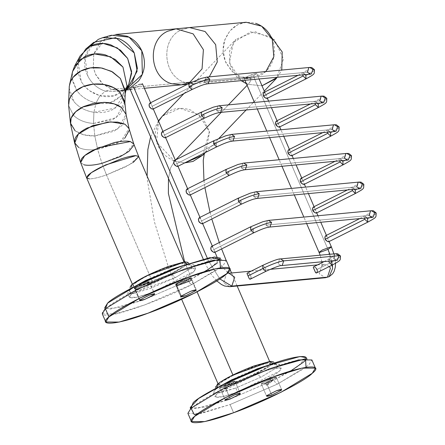 <?xml version="1.0" encoding="UTF-8"?>
<svg xmlns="http://www.w3.org/2000/svg" width="445" height="445" viewBox="0 0 445 445"><rect width="100%" height="100%" fill="white"/><g stroke="black" fill="none" stroke-linecap="round" stroke-linejoin="round"><path stroke-width="0.33" stroke-dasharray="2.23 1.67" d="M266.416 382.795L275.989 377.994L276.373 377.371L271.239 378.439L261.666 383.24L261.282 383.868L266.416 382.795L271.706 395.077L266.416 382.795L275.989 377.994C276.99 376.848 275.405 376.998 271.239 378.439L261.666 383.24C260.67 384.391 262.25 384.241 266.416 382.795M225.009 386.677L234.582 381.877L234.966 381.254L229.837 382.322L220.264 387.128L219.88 387.751L225.009 386.677L230.299 398.959L225.009 386.677L234.582 381.877C235.583 380.731 233.998 380.881 229.837 382.322L220.264 387.128C219.263 388.274 220.848 388.123 225.009 386.677M187.89 413.355L201.229 413.411L230.065 404.555L277.491 384.063L308.747 365.089L311.889 359.955M306.026 367.331L277.491 384.063L230.065 404.555L233.592 412.743L230.065 404.555L197.274 414.167M190.26 407.481L196.195 408.605L229.626 399.271L273.886 380.141L275.672 382.989L277.491 384.063L275.672 382.989L273.886 380.141L297.733 366.541L305.993 357.641L307.423 359.143C306.032 359.638 311.283 357.73 296.631 360.45C280.778 363.721 244.683 377.794 222.684 389.102C209.445 395.772 199.833 401.451 193.848 406.14L190.371 409.556L190.516 408.694M290.507 371.136L273.886 380.141L229.626 399.271L204.867 407.041L191.022 408.221M237.552 392.106C252.61 386.844 275.689 375.269 279.516 371.058C283.899 366.029 276.957 366.68 258.695 373.01C243.638 378.272 220.559 389.853 216.732 394.059C212.354 399.087 219.296 398.436 237.552 392.106L222.172 396.829L215.057 396.801L216.732 394.059L258.695 373.01L274.076 368.288L281.19 368.321L279.516 371.058L237.552 392.106L235.789 388.012L261.082 377.087L277.752 366.964L279.427 364.227L268.797 365.061L276.034 363.582L277.752 366.964L261.082 377.087L235.789 388.012L237.552 392.106M221.21 385.559L214.968 389.965L213.294 392.707L220.409 392.735L235.789 388.012L216.687 393.352L221.21 385.559M215.664 386.833L218.634 387.395L235.349 382.728L257.483 373.166L259.268 376.008L261.082 377.087L259.268 376.008L257.483 373.166L269.403 366.363L273.53 361.913L275.794 363.938L270.376 364.755C258.957 367.793 246.152 372.782 231.967 379.735C218.901 387.078 213.439 390.454 215.586 389.865L215.975 388.262M272.707 363.687L272.067 364.31C269.542 366.563 264.675 369.517 257.483 373.166L235.349 382.728L217.522 387.45M228.83 382.706L224.052 387.017L224.936 389.064L229.715 384.753L228.83 382.706L220.264 387.128L219.88 387.751L224.052 387.017L224.936 389.064L225.893 388.724L226.894 388.346L231.673 384.029L229.715 384.753L224.936 389.064L226.894 388.346L226.016 386.299L230.794 381.982L231.673 384.029L226.894 388.346L226.016 386.299L234.582 381.877L234.966 381.254L230.794 381.982L231.673 384.029L229.715 384.753L228.83 382.706L224.052 387.017C220.542 388.151 219.279 388.185 220.264 387.128L228.83 382.706M225.893 388.724L230.299 398.959L225.893 388.724M226.016 386.299L230.794 381.982C234.304 380.853 235.566 380.814 234.582 381.877L226.016 386.299M270.237 378.817L265.459 383.134L266.338 385.181L271.116 380.864L270.237 378.817L261.666 383.24L261.282 383.868L265.459 383.134L266.338 385.181L267.295 384.842L268.302 384.463L273.08 380.147L271.116 380.864L266.338 385.181L268.302 384.463L267.417 382.416L272.195 378.1L273.08 380.147L268.302 384.463L267.417 382.416L275.989 377.994L276.373 377.371L272.195 378.1L273.08 380.147L271.116 380.864L270.237 378.817L265.459 383.134C261.949 384.269 260.681 384.302 261.666 383.24L270.237 378.817M267.295 384.842L271.706 395.077L267.295 384.842M267.417 382.416L272.195 378.1C275.711 376.971 276.974 376.932 275.989 377.994L267.417 382.416M134.379 287.87L148.563 282.67L139.391 287.147L148.964 282.347C149.959 281.201 148.38 281.351 144.213 282.792L134.64 287.598C133.639 288.744 135.224 288.594 139.391 287.147C135.619 288.471 133.951 288.71 134.379 287.87C136.393 288.588 141.121 286.858 148.563 282.67L149.448 284.717L150.104 284.121L149.225 282.074C147.212 281.357 142.483 283.087 135.035 287.27L135.92 289.317L150.104 284.121L149.225 282.074L135.035 287.27L135.92 289.317L135.519 289.645L139.93 299.88L134.64 287.598L134.257 288.221L139.391 287.147L148.964 282.347L149.342 281.724L144.213 282.792L134.64 287.598L139.93 299.88L135.519 289.645L135.258 289.918L134.379 287.87L148.563 282.67L149.448 284.717L135.258 289.918L149.448 284.717L150.104 284.121L135.92 289.317L135.258 289.918L134.379 287.87L139.546 300.503L134.257 288.221M175.781 283.988L189.97 278.787L180.792 283.265L190.365 278.464C191.367 277.318 189.781 277.469 185.615 278.909L176.042 283.71C175.046 284.861 176.626 284.711 180.792 283.265C177.027 284.589 175.352 284.828 175.781 283.988C177.794 284.705 182.522 282.97 189.97 278.787L190.849 280.834L191.511 280.239L190.627 278.192C188.613 277.474 183.885 279.204 176.442 283.387L177.321 285.434L191.511 280.239L190.627 278.192L176.442 283.387L177.321 285.434L176.926 285.757L181.332 295.992L176.042 283.71L175.664 284.338L180.792 283.265L190.365 278.464L190.749 277.841L185.615 278.909L176.042 283.71L181.332 295.992L176.926 285.757L176.665 286.035L175.781 283.988L189.97 278.787L190.849 280.834L176.665 286.035L190.849 280.834L191.511 280.239L177.321 285.434L176.665 286.035L175.781 283.988L180.954 296.62L175.664 284.338M102.267 313.825L115.605 313.881L144.441 305.025L191.867 284.533L223.129 265.559L226.266 260.425M220.403 267.801L191.867 284.533C165.579 298.228 119.8 314.999 108.63 315.032C101.393 315.789 100.32 313.675 105.404 308.691L119.243 307.512L144.002 299.741L188.268 280.611L212.109 267.011L220.37 258.111L221.799 259.613C220.409 260.108 225.66 258.2 211.008 260.92C195.155 264.191 159.06 278.264 137.06 289.573C123.821 296.242 114.209 301.921 108.224 306.611L104.747 310.026L104.636 307.951L110.577 309.075L144.002 299.741L188.268 280.611L190.054 283.459L191.867 284.533L190.054 283.459L188.268 280.611L204.884 271.606M220.381 259.174L217.438 262.9M131.114 294.529C126.73 299.557 133.672 298.906 151.929 292.576C166.992 287.314 190.065 275.739 193.892 271.528C198.275 266.499 191.333 267.15 173.077 273.48C158.014 278.742 134.941 290.324 131.114 294.529L173.077 273.48L188.458 268.758L195.572 268.791L193.892 271.528L151.929 292.576L136.548 297.299L129.434 297.271L131.114 294.529L129.35 290.435L127.676 293.177L134.785 293.205L150.165 288.482L175.464 277.558L192.134 267.434L193.809 264.697L183.173 265.531L190.416 264.052L192.134 267.434L175.464 277.558L131.069 293.822L129.35 290.435L131.114 294.529M135.586 286.029L129.35 290.435L135.586 286.029M188.741 263.59L190.171 264.408L184.753 265.226C173.333 268.263 160.534 273.252 146.349 280.205C133.278 287.548 127.815 290.924 129.962 290.335L130.046 287.303L133.011 287.865L171.859 273.636L173.645 276.478L175.464 277.558L173.645 276.478L171.859 273.636L183.779 266.833L187.912 262.383M187.084 264.158L186.444 264.781C183.918 267.033 179.057 269.987 171.859 273.636L149.726 283.198L131.904 287.921M229.781 286.697L223.59 282.764L226.511 273.831L228.524 273.252L226.511 273.831L223.59 282.764L229.781 286.697M329.367 266.499L324.216 264.28L322.202 264.858L319.282 273.792L325.473 277.719L319.282 273.792L322.202 264.858L324.216 264.28L329.367 266.499M247.103 273.731L247.053 273.336M247.17 273.163L247.492 273.102M247.554 273.108L249.484 273.987L250.813 275.672L251.047 277.808L250.107 279.226M313.614 266.894L315.36 267.506L313.38 266.978M315.855 267.873L315.36 267.506M316.801 272.685L317.324 270.393L317.146 272.09L316.256 273.035M313.38 267.601L313.291 267.172M133.461 86.675L130.018 89.083L130.658 89.206L138.979 86.158L142.422 83.743L141.783 83.621L133.461 86.675L130.335 88.572L130.658 89.206L134.24 88.205L138.979 86.158L142.105 84.255L141.783 83.621L138.2 84.622L133.461 86.675M207.326 258.189L208.377 260.625L216.698 257.577L217.338 257.694L213.895 260.108L205.573 263.156L204.934 263.034L208.377 260.625L207.326 258.189M201.468 220.97L202.38 222.984L200.968 219.735L201.468 220.97L241.151 201.062L238.259 198.175L241.151 201.062L241.285 204.211L241.151 201.062L201.468 220.97M202.214 222.583L202.475 223.562L201.401 223.663M198.965 218L199.499 217.661L200.033 217.9L200.734 219.151M176.782 163.654L177.694 165.668L176.281 162.419L176.782 163.654L216.465 143.746L213.572 140.859L216.465 143.746L216.598 146.894L216.465 143.746L176.782 163.654M177.527 165.267L177.789 166.246L176.715 166.347M174.279 160.684L174.818 160.339L175.352 160.578L176.048 161.835M152.095 106.333L153.013 108.352L151.6 105.103L152.095 106.333L191.778 86.43L188.886 83.543L191.778 86.43L191.912 89.579L191.778 86.43L152.095 106.333M152.846 107.951L153.108 108.93L152.034 109.031M149.592 103.368L150.132 103.023L150.666 103.262L151.367 104.519M164.439 134.996L165.351 137.01L163.944 133.761L164.439 134.996L204.121 115.088L201.229 112.201L204.121 115.088L204.255 118.237L204.121 115.088L164.439 134.996M165.184 136.609L165.445 137.588L164.372 137.689M161.936 132.026L162.475 131.681L163.009 131.92L163.71 133.177M189.125 192.312L190.037 194.326L188.624 191.077L189.125 192.312L228.808 172.404L225.915 169.517L228.808 172.404L228.941 175.553L228.808 172.404L189.125 192.312M189.87 193.925L190.132 194.904L189.058 195.005M186.622 189.342L187.167 188.997L187.69 189.242L188.391 190.493M213.811 249.628L214.724 251.642L213.311 248.393L213.811 249.628L253.494 229.72L250.596 226.833L253.494 229.72L253.628 232.869L253.494 229.72L213.811 249.628M214.557 251.247L214.818 252.22L213.745 252.326M211.303 246.658L211.842 246.319L212.376 246.558L213.077 247.809M319.032 252.337L319.666 252.454L327.993 249.406L253.249 75.861L256.687 73.447L256.053 73.33L247.732 76.379L244.288 78.787L244.928 78.91L253.249 75.861L327.993 249.406L331.43 246.997M315.627 210.418L315.499 210.118M316.306 211.887L316.567 212.86L315.494 212.966M313.058 207.303L313.597 206.958L314.131 207.198L314.826 208.449M290.941 153.097L290.813 152.802M291.625 154.571L291.881 155.544L290.813 155.65M288.371 149.982L288.911 149.642L289.445 149.882L290.146 151.133M266.255 95.781L266.127 95.486M266.939 97.249L267.2 98.228L266.127 98.328M263.685 92.666L264.235 92.321L264.758 92.56L265.459 93.817M278.598 124.439L278.47 124.144M279.282 125.907L279.543 126.886L278.47 126.986M276.028 121.324L276.567 120.984L277.102 121.224L277.802 122.475M303.284 181.76L303.156 181.46M303.963 183.229L304.224 184.202L303.151 184.308M300.714 178.645L301.254 178.3L301.788 178.54L302.489 179.791M327.965 239.076L327.837 238.776M328.649 240.545L328.911 241.518L327.837 241.624M325.401 235.961L325.935 235.616L326.469 235.856L327.17 237.113M208.377 260.625L204.934 263.034L205.573 263.156L213.895 260.108L217.338 257.694L216.698 257.577L208.377 260.625L219.808 278.92L208.377 260.625M332.409 264.97L329.878 254.279M327.993 249.406L332.593 268.552L329.144 276.673M253.249 75.861L248.505 77.908L244.928 78.91L244.605 78.276L247.732 76.379L252.471 74.326L256.053 73.33L256.376 73.965L253.249 75.861M367.72 222.166L367.587 219.023L364.883 216.081L364.444 218.167L364.883 216.081L367.019 217.928M367.587 219.023L375.402 214.279L376.186 212.994L375.402 214.279L367.587 219.023M371.497 210.724L370.49 211.019L369.033 215.48L372.126 217.449M369.033 215.48L265.977 225.148L267.439 220.681L268.446 220.392L267.439 220.681L265.977 225.148L369.033 215.48M269.075 227.111L265.977 225.148L269.075 227.111M343.034 164.85L342.9 161.707L340.197 158.765L339.757 160.851L340.197 158.765L342.333 160.612M342.9 161.707L350.716 156.963L351.5 155.678L350.716 156.963L342.9 161.707M346.811 153.408L345.804 153.697L344.347 158.164L347.445 160.133M344.347 158.164L241.296 167.832L242.753 163.365L243.76 163.076L242.753 163.365L241.296 167.832L344.347 158.164M244.388 169.795L241.296 167.832L244.388 169.795M318.347 107.534L318.214 104.386L315.516 101.449L315.071 103.535L315.516 101.449L317.647 103.296M318.214 104.386L326.029 99.641L326.814 98.362L326.029 99.641L318.214 104.386M322.13 96.092L321.123 96.381L319.66 100.848L322.759 102.812M319.66 100.848L216.609 110.516L218.067 106.049L219.073 105.76L218.067 106.049L216.609 110.516L319.66 100.848M219.708 112.479L216.609 110.516L219.708 112.479M250.424 279.043L251.047 277.808L250.813 275.672L249.111 273.719L247.364 273.108M262.756 265.342L265.648 268.229L265.782 271.378L265.648 268.229L262.756 265.342M281.223 265.62L278.136 263.657L279.594 259.19L280.6 258.901L279.594 259.19L278.136 263.657L281.229 265.62M335.808 253.722L334.801 254.012L333.344 258.478L336.437 260.442L333.344 258.478L334.801 254.012L335.808 253.722M332.031 265.164L331.898 262.016L339.713 257.271L340.497 255.992L339.713 257.271L331.898 262.016L329.005 259.129L328.755 261.165L329.194 259.073L331.33 260.92M317.324 270.393L317.057 269.459L331.898 262.016L317.057 269.459L316.334 268.335M306.01 78.876L305.876 75.728L303.173 72.785L302.733 74.877L303.173 72.785L305.309 74.632M305.876 75.728L313.686 70.983L314.476 69.704L313.686 70.983L305.876 75.728M309.787 67.434L308.78 67.723L307.317 72.19L310.415 74.154M307.317 72.19L204.266 81.858L205.724 77.391L206.736 77.102L205.724 77.391L204.266 81.858L307.317 72.19M207.364 83.821L204.266 81.858L207.364 83.821M330.691 136.192L330.557 133.044L327.854 130.107L327.414 132.193L327.854 130.107L329.99 131.954M330.557 133.044L338.372 128.305L339.157 127.02L338.372 128.305L330.557 133.044M334.468 124.75L333.461 125.039L332.003 129.506L335.102 131.47M332.003 129.506L228.953 139.174L230.41 134.707L231.417 134.418L230.41 134.707L228.953 139.174L332.003 129.506M232.045 141.137L228.953 139.174L232.051 141.137M355.377 193.508L355.243 190.365L352.54 187.423L352.101 189.509L352.54 187.423L354.676 189.27M355.243 190.365L363.059 185.621L363.843 184.336L363.059 185.621L355.243 190.365M359.154 182.066L358.147 182.355L356.69 186.822L359.782 188.791M356.69 186.822L253.633 196.49L255.096 192.023L256.103 191.734L255.096 192.023L253.633 196.49L356.69 186.822M256.732 198.453L253.633 196.49L256.732 198.453M246.135 22.25L237.93 24.575L229.904 30.833L224.708 40.006L223.112 50.708L225.354 61.343L231.105 70.316L235.616 74.143L241.835 77.185L185.259 82.492L187.974 83.204L194.815 83.565L203.209 81.146L209.267 76.863L203.209 81.146L194.815 83.565L185.259 82.492C162.92 76.629 160.044 39.043 181.165 29.971L189.559 27.557L181.165 29.971C160.033 39.026 162.942 76.651 185.259 82.492L241.835 77.185L251.392 78.259L265.843 71.556M174.507 161.123L184.708 162.887L174.507 161.123L175.736 159.838L174.507 161.123L156.529 142.15L158.57 121.246L155.344 132.365C155.388 145.932 161.774 155.522 174.507 161.123L170.663 167.787L168.488 178.406L170.663 167.787L174.507 161.123M202.97 155.06L206.041 151.128L209.506 131.981L198.987 114.721L179.964 108.335L162.342 116.151L170.813 110.343C176.504 107.746 183.168 107.662 190.799 110.087L203.382 119.065L209.411 131.536L202.976 155.049L204.572 152.896L204.311 153.653M221.248 112.335L228.385 104.887L221.248 112.335M271.951 38.637C274.615 44.895 275.121 51.453 273.475 58.306C271.478 65.671 267.434 71.228 261.337 74.988L251.82 78.214L246.786 78.237L241.835 77.185L248.705 77.424C251.759 78.398 251.542 80.706 248.054 84.355L262.005 85.796L248.054 84.355L247.109 85.34L248.054 84.355L236.518 76.579L229.815 64.453L229.587 50.947L235.889 39.377L254.796 31.545L274.526 39.7L283.521 59.057L276.512 78.287M246.397 83.682L248.054 84.355C253.216 78.798 251.141 76.407 241.835 77.185L237.141 75.088L232.891 72.04L226.377 63.585L225.609 61.95C222.906 55.536 222.389 48.95 224.052 42.186C229.731 26.311 240.278 20.025 255.703 23.329M277.458 77.246L281.763 70.065M271.133 36.896L250.596 31.84L233.33 42.525L229.403 62.723L241.107 80.656M184.603 261.855L197.102 291.864L184.603 261.855M232.902 374.99L233.097 375.452L257.583 365.267L270.432 363.248L263.946 369.016L246.13 377.922L227.417 384.747L218.768 385.498L222.211 381.688L233.097 375.452L232.902 374.99M233.097 375.452C226.906 378.561 222.567 381.198 220.075 383.356C217.928 385.387 218.378 386.271 221.415 385.999C224.541 385.693 229.514 384.302 236.34 381.832L256.103 373.294C262.294 370.179 266.633 367.542 269.125 365.384C271.272 363.354 270.821 362.475 267.779 362.742C264.658 363.053 259.685 364.444 252.86 366.914L233.097 375.452M185.259 82.492L171.764 83.755L185.259 82.492M176.07 28.819L167.67 31.239C146.55 40.306 149.425 77.892 171.764 83.755L112.001 89.362L103.045 84.333L95.43 74.087L93.35 67.568L93.734 53.995L107.173 36.913L115.589 34.493M126.586 89.423L121.635 90.43L118.097 90.496L112.001 89.362L171.764 83.755M86.675 177.967L89.506 178.896C93.228 178.834 98.885 177.505 106.477 174.913L152.418 281.685L136.632 286.369L133.138 285.957L133.945 284.299C135.847 282.38 139.841 279.838 145.921 276.684L155.466 272.134L165.546 267.996L181.321 263.312L184.814 263.724L184.013 265.381C181.721 267.606 177.21 270.41 170.485 273.786L152.418 281.685L106.477 174.913L129.562 164.661L138.707 156.568M133.189 162.458L124.667 167.27L106.477 174.913C98.879 177.511 93.222 178.834 89.506 178.896M83.999 164.817L80.64 162.547L83.999 164.817C88.099 165.757 94.084 165.262 101.95 163.343L106.477 174.913L101.95 163.343L125.262 153.859L133.722 143.83M133.756 143.913L133.856 145.204M74.665 143.151L78.665 147.467C83.198 149.759 89.528 150.404 97.661 149.392L101.95 163.343L97.661 149.392L121.068 141.048L129.022 128.527M124.806 138.145L116.501 143.685L97.661 149.392C89.517 150.404 83.187 149.765 78.665 147.467M129.033 128.555L129.273 130.29M70.577 124.049L75.116 130.791C79.916 134.379 86.48 136.109 94.807 135.97L97.661 149.392L94.807 135.97L118.025 128.866L126.013 114.282M126.018 114.304L126.219 115.956L122.091 125.401L113.876 131.32L94.807 135.97L83.638 134.779L75.116 130.791M68.63 105.637L73.525 115.361C78.448 120.111 85.112 122.809 93.517 123.454L94.807 135.97L93.517 123.454L116.206 117.68L124.789 101.827M124.884 102.784L124.85 103.746L120.868 113.486L112.685 119.761L93.517 123.454C85.112 122.82 78.448 120.117 73.525 115.361L68.63 105.671M93.517 123.454L93.912 112.29L115.561 107.974L125.267 92.026L124.828 95.391L121.24 102.84L113.047 109.414C107.367 112.235 100.987 113.191 93.912 112.29L93.517 123.454M69.114 88.11L74.009 101.699C78.898 107.445 85.535 110.977 93.912 112.29C85.529 110.977 78.893 107.445 74.009 101.699C69.748 96.348 68.274 90.663 69.581 84.639M126.986 85.935L124.978 91.247L122.325 95.08L115.038 100.698C109.348 103.524 103.017 104.264 96.053 102.923C87.787 101.065 81.302 96.86 76.607 90.324L72.541 81.012L72.168 78.659L72.579 71.511L72.168 78.659L76.607 90.324C81.313 96.865 87.793 101.071 96.053 102.923L93.912 112.29L96.053 102.923L110.749 102.395L122.325 95.085L126.997 85.891M80.178 55.842L78.003 61.477L81.279 81.691L84.467 86.113L87.615 89.261L92.527 92.749L99.925 95.775L96.053 102.923L99.925 95.775L113.742 95.87L125.151 89.234L128.75 84.283M128.722 84.333L125.151 89.234L123.237 91.025L118.643 94.034C112.963 96.854 106.722 97.433 99.925 95.775L89.223 90.563L84.467 86.113M84.8 86.491L81.279 81.691L77.619 71.645L78.003 61.477M93.7 42.392L85.012 57.806L87.871 76.178C91.809 83.677 97.661 88.677 105.409 91.18L99.925 95.775L105.409 91.18L119.232 91.47L125.123 89.011L128.399 86.708M132.248 82.648L125.123 89.011L119.421 91.42L105.409 91.18C97.666 88.689 91.82 83.688 87.871 76.178C84.467 69.214 83.732 62.15 85.651 54.98L90.035 46.213M111.506 35.244L100.297 42.036L93.734 53.995L93.35 67.568L95.747 74.771L102.022 83.415L112.001 89.362L105.409 91.18L112.001 89.362L118.097 90.496L126.163 89.551M152.418 281.685L142.077 285.15C133.895 287.325 131.353 286.88 134.446 283.81C140.915 278.737 151.84 273.258 167.231 267.367C181.643 262.361 187.067 261.86 183.507 265.871C177.527 270.621 167.164 275.894 152.418 281.685M190.627 278.192L176.442 283.387L185.615 278.909C189.386 277.585 191.055 277.346 190.627 278.192L196.039 290.123L190.749 277.841M149.225 282.074L135.035 287.27L144.213 282.792C147.979 281.468 149.654 281.229 149.225 282.074L154.632 294.006L149.342 281.724M276.373 377.371L281.663 389.653L276.373 377.371M261.282 383.868L266.572 396.15L261.282 383.868M234.966 381.254L240.256 393.536L234.966 381.254M219.88 387.751L225.17 400.033L219.88 387.751M279.427 364.227L281.19 368.321M213.294 392.707L215.057 396.801M195.572 268.791L193.809 264.697M129.434 297.271L127.676 293.177M228.524 273.252L228.936 273.213M251.236 271.122L270.132 269.347M317.48 264.909L324.216 264.28L321.83 265.776L321.952 262.667M203.27 259.174L208.916 270.783L212.538 276.111L216.782 280.884M150.605 102.745L151.283 104.319M227.857 272.585L223.156 267.768L220.236 263.407L216.982 256.876M214.991 252.248L214.624 251.403M202.286 222.745L202.647 223.59M212.315 246.041L212.994 247.615M200.651 218.957L199.972 217.383M190.304 194.932L189.943 194.087M177.599 165.429L177.961 166.274M187.629 188.719L188.307 190.299M175.964 161.635L175.291 160.061M165.623 137.616L165.256 136.771M152.913 108.113L153.28 108.958M162.948 131.403L163.627 132.977M306.649 223.59L303.84 217.071M294.306 194.932L291.503 188.413M281.963 166.274L279.16 159.755M269.626 137.611L266.816 131.097M257.282 108.953L254.473 102.439M244.939 80.295L244.288 78.787M329.083 241.546L328.722 240.701M256.687 73.447L259.068 78.971M264.697 92.043L265.376 93.617M316.378 212.042L316.74 212.888M317.975 215.747L320.778 222.266M326.407 235.338L327.086 236.912M314.743 208.254L314.064 206.68M308.435 193.603L305.632 187.089M304.397 184.23L304.035 183.385M291.692 154.727L292.059 155.572M293.288 158.431L296.092 164.945M301.727 178.022L302.405 179.596M290.062 150.938L289.384 149.364M283.754 136.287L280.945 129.773M279.716 126.914L279.349 126.069M267.006 97.411L267.373 98.256M268.602 101.115L271.411 107.629M277.04 120.701L277.719 122.28M321.852 261.81L320.155 255.191M335.508 263.29L333.917 253.9M359.76 218.606L370.268 212.782C369.261 214.245 369.934 215.797 372.276 217.438M335.079 161.29L345.587 155.461C344.58 156.929 345.248 158.481 347.589 160.122M310.393 103.974L320.901 98.145C319.894 99.613 320.561 101.165 322.909 102.806M336.587 260.436C334.568 259.602 333.895 258.05 334.579 255.775L324.071 261.604M298.05 75.316L308.557 69.487C307.551 70.955 308.218 72.507 310.566 74.148M322.736 132.632L333.244 126.803C332.237 128.271 332.905 129.823 335.246 131.464M347.417 189.948L357.925 184.119C356.918 185.587 357.591 187.139 359.933 188.78M187.473 84.255L251.392 78.259M205.418 152.502L218.946 138.378M246.135 109.998L253.272 102.55M254.134 101.649L264.274 91.064M183.991 93.55L235.889 39.377M158.409 120.873L150.61 136.893M147.111 176.109L147.423 180.397L154.448 221.988L168.51 267.512L181.649 299.307M217.994 383.707L218.768 385.498M203.955 180.531L204.9 187.612M210.018 212.343L211.798 219.001M219.279 242.547L221.616 248.922M226.021 260.047L229.898 269.13M231.55 272.969L237.163 286.002M269.659 361.457L270.432 363.248M121.635 90.43L126.057 90.012M130.251 89.617L144.38 88.294M133.138 285.957L132.371 284.177M184.814 263.724L184.041 261.927M126.174 115.3L126.124 114.788M124.828 95.391L125.206 93.728M124.978 91.247L126.352 88.705M123.237 91.025L126.636 88.182M119.421 91.42L125.718 89.679"/><path stroke-width="0.67" d="M271.706 395.077L266.572 396.15L266.956 395.522L276.529 390.721L281.663 389.653L281.279 390.276L271.706 395.077C267.54 396.523 265.954 396.673 266.956 395.522L276.529 390.721C280.695 389.28 282.28 389.13 281.279 390.276L271.706 395.077L266.572 396.15L266.956 395.522L276.529 390.721L281.663 389.653L281.279 390.276L271.706 395.077C267.54 396.523 265.954 396.673 266.956 395.522L276.529 390.721C280.695 389.28 282.28 389.13 281.279 390.276L271.706 395.077M230.299 398.959L225.17 400.033L225.548 399.41L235.121 394.604L240.256 393.536L239.872 394.159L230.299 398.959C226.138 400.405 224.553 400.556 225.548 399.41L235.121 394.604C239.288 393.163 240.873 393.013 239.872 394.159L230.299 398.959L225.17 400.033L225.548 399.41L235.121 394.604L240.256 393.536L239.872 394.159L230.299 398.959C226.138 400.405 224.553 400.556 225.548 399.41L235.121 394.604C239.288 393.163 240.873 393.013 239.872 394.159L230.299 398.959M233.592 412.743C261.827 402.875 305.098 381.17 312.273 373.277C324.711 363.454 303.245 365.467 273.236 376.937C245 386.805 201.73 408.51 194.554 416.409C182.116 426.227 203.582 424.213 233.592 412.743L204.756 421.599L191.417 421.543L194.554 416.409L225.81 397.43L273.236 376.937L302.077 368.087L315.416 368.143L312.273 373.277L281.017 392.251L233.592 412.743M315.416 368.143L311.889 359.955L298.55 359.899L269.709 368.749L222.283 389.242L191.027 408.221L187.89 413.355L191.417 421.543M197.274 414.167L194.254 414.562L191.027 408.221L222.283 389.242L269.709 368.749L305.526 358.748L306.026 367.331M305.993 357.641L300.052 356.512L266.627 365.851L222.361 384.975L198.52 398.575L190.26 407.481L190.516 408.694M191.022 408.221L193.191 402.686C199.888 395.321 240.272 375.063 266.627 365.851C294.635 355.143 314.671 353.263 303.062 362.43L290.507 371.136M268.797 365.061L256.932 368.916L221.21 385.559L231.639 379.846L268.797 365.061M273.53 361.913L270.56 361.346L231.717 375.58L219.797 382.377L215.664 386.833L215.975 388.262M217.522 387.45L217.132 384.435C224.458 378.756 236.696 372.615 253.85 366.018L269.954 361.418L272.707 363.687M139.93 299.88L149.503 295.074L154.632 294.006L154.254 294.629L144.681 299.429L139.546 300.503L139.93 299.88L149.503 295.074C153.67 293.633 155.249 293.483 154.254 294.629L144.681 299.429C140.514 300.876 138.929 301.026 139.93 299.88L149.503 295.074L154.632 294.006L154.254 294.629L144.681 299.429L139.546 300.503L139.93 299.88L149.503 295.074C153.67 293.633 155.249 293.483 154.254 294.629L144.681 299.429C140.514 300.876 138.929 301.026 139.93 299.88M181.332 295.992L190.905 291.191L196.039 290.123L195.655 290.746L186.082 295.547L180.954 296.62L181.332 295.992L190.905 291.191C195.071 289.751 196.657 289.6 195.655 290.746L186.082 295.547C181.916 296.993 180.336 297.143 181.332 295.992L190.905 291.191L196.039 290.123L195.655 290.746L186.082 295.547L180.954 296.62L181.332 295.992L190.905 291.191C195.071 289.751 196.657 289.6 195.655 290.746L186.082 295.547C181.916 296.993 180.336 297.143 181.332 295.992M229.792 268.613L226.266 260.425L212.927 260.37L184.091 269.219L136.665 289.712L105.404 308.691L108.93 316.879C96.493 326.697 117.964 324.683 147.968 313.213C176.203 303.345 219.474 281.641 226.65 273.747C239.093 263.924 217.622 265.938 187.618 277.407C159.382 287.275 116.106 308.986 108.93 316.879L140.192 297.9L187.618 277.407L216.454 268.558L229.792 268.613L226.65 273.747L195.394 292.721L147.968 313.213L119.132 322.069L105.793 322.013L108.93 316.879L105.404 308.691L102.267 313.825L105.793 322.013M220.37 258.111L214.429 256.982L181.004 266.321L136.737 285.445L107.568 303.156L105.404 308.691L136.665 289.712L184.091 269.219L219.902 259.218L220.403 267.801M220.381 259.174L209.984 257.638L181.004 266.321C154.649 275.533 114.265 295.791 107.568 303.156L104.636 307.951M217.438 262.9L204.884 271.606M183.173 265.531L171.314 269.386L135.586 286.029L146.016 280.317L183.173 265.531M188.741 263.59L187.912 262.383L184.942 261.816L146.094 276.05L131.509 284.906L130.046 287.303M131.904 287.921L131.509 284.906C138.834 279.226 151.072 273.085 168.227 266.488L184.336 261.888L187.084 264.158M231.801 286.113L229.781 286.697L231.801 286.113L327.492 277.14L330.407 268.207L329.367 266.499L330.407 268.207L327.492 277.14L231.801 286.113L234.715 277.185L228.969 273.23L234.715 277.185L231.801 286.113L219.808 278.92L231.801 286.113M216.782 280.884L221.432 284.5L224.619 286.013L229.781 286.697L325.473 277.719L329.144 276.673L332.593 268.552L332.409 264.97M250.107 279.226L249.256 278.67L247.103 273.731M247.053 273.514L247.242 273.13M249.111 273.719L249.484 273.987M251.047 277.808L250.941 278.186L251.047 277.808M315.36 267.506L315.855 267.873M316.334 268.335L317.324 270.393M317.357 271.111L317.318 271.483M316.495 272.957L315.444 272.357L313.38 267.601M313.519 266.905L313.308 267.367L313.441 266.933L324.071 261.604M133.461 86.675L207.326 258.189L133.461 86.675M202.38 222.984L202.147 223.802L200.917 223.457L198.687 221.237L198.431 219.374L198.965 218L199.499 217.661L200.511 218.645M177.694 165.668L177.46 166.48L176.231 166.141L174.006 163.921L173.722 162.358L174.279 160.684L174.818 160.339L175.825 161.329M153.013 108.352L152.78 109.164L151.55 108.825L149.32 106.605L149.036 105.037L149.592 103.368L150.132 103.023L151.144 104.013M165.351 137.01L165.117 137.822L163.888 137.483L161.663 135.263L161.379 133.7L161.936 132.026L162.475 131.681L163.487 132.671M190.037 194.326L189.804 195.144L188.574 194.799L186.349 192.579L186.066 191.016L186.622 189.342L187.161 189.003L188.168 189.987M214.724 251.642L214.49 252.46L213.261 252.115L211.03 249.895L210.746 248.332L211.303 246.658L211.842 246.319L212.855 247.303M327.993 249.406L319.666 252.454L319.032 252.337L322.469 249.923L330.791 246.875L331.43 246.997L327.993 249.406L329.878 254.279M315.499 210.118L315.627 210.418M316.473 212.282L316.239 213.099L315.01 212.755L312.785 210.535L312.501 208.972L313.058 207.303L313.597 206.958L314.604 207.943M290.813 152.802L290.941 153.097M291.792 154.966L291.553 155.783L290.324 155.439L288.099 153.219L287.815 151.656L288.371 149.982L288.911 149.642L289.923 150.627M266.127 95.486L266.255 95.781M267.106 97.65L266.872 98.467L265.643 98.123L263.412 95.903L263.129 94.34L263.685 92.666L264.224 92.326L265.237 93.311M278.47 124.144L278.598 124.439M279.449 126.308L279.215 127.125L277.986 126.781L275.755 124.561L275.472 122.998L276.028 121.324L276.567 120.984L277.58 121.969M303.156 181.46L303.284 181.76M304.13 183.624L303.896 184.441L302.667 184.096L300.442 181.877L300.158 180.314L300.714 178.645L301.254 178.3L302.261 179.285M327.837 238.776L327.965 239.076M328.816 240.945L328.582 241.757L327.353 241.413L325.128 239.193L324.867 237.335L325.401 235.961L325.935 235.616L326.947 236.601M327.492 277.14L329.144 276.673L327.492 277.14M333.917 253.9L331.43 246.997L330.791 246.875L322.469 249.923L319.032 252.337L306.649 223.59M325.401 235.961L325.935 235.616L324.983 236.796L325.128 239.193L325.862 240.306L327.837 241.624M325.128 239.193L364.828 219.279L364.444 218.167L364.828 219.279L325.128 239.193M367.019 217.928L367.587 219.023L367.72 222.166L364.828 219.279L367.72 222.166C377.527 216.743 375.741 217.661 376.186 212.994L374.595 212.693L373.132 217.16L372.126 217.449L369.033 215.48L370.49 211.019L371.497 210.724L374.595 212.693L376.186 212.994L373.438 210.802L371.497 210.724L268.446 220.392L271.545 222.355L270.082 226.822L269.075 227.111L270.082 226.822L271.545 222.355L268.446 220.392L262.689 221.799L250.596 226.833L250.73 229.982L253.628 232.869L250.73 229.982C259.619 225.682 266.555 223.14 271.545 222.355C266.555 223.14 259.619 225.682 250.73 229.982L250.596 226.833L211.636 246.38M372.231 217.438L373.132 217.16L374.595 212.693L371.497 210.724M211.303 246.658L211.842 246.319L210.891 247.492L211.03 249.895L211.764 251.008L213.745 252.326M300.714 178.645L301.254 178.3L300.297 179.474L300.442 181.877L301.176 182.99L303.151 184.308M300.442 181.877L340.141 161.963L339.757 160.851L340.141 161.963L300.442 181.877M342.333 160.612L342.9 161.707L343.034 164.85L340.141 161.963L343.034 164.85C352.846 159.427 351.06 160.345 351.5 155.678L349.909 155.377L348.452 159.838L347.445 160.133L344.347 158.164L345.804 153.697L346.811 153.408L349.909 155.377L351.5 155.678L348.758 153.486L346.811 153.408L243.76 163.076L246.858 165.039L245.395 169.506L244.388 169.795L245.395 169.506L246.858 165.039L243.76 163.076L238.003 164.483L225.915 169.517L226.049 172.666L228.941 175.553L226.049 172.666C234.932 168.36 241.869 165.824 246.858 165.039C241.869 165.824 234.932 168.36 226.049 172.666L225.915 169.517L186.95 189.064M347.545 160.117L348.452 159.838L349.909 155.377L346.811 153.408M186.622 189.342L187.156 189.003L186.205 190.176L186.349 192.579L187.084 193.692L189.058 195.005M276.028 121.324L276.567 120.984L275.616 122.158L275.755 124.561L276.49 125.674L278.47 126.986M275.755 124.561L315.455 104.647L315.071 103.535L315.455 104.647L275.755 124.561M317.647 103.296L318.214 104.386L318.347 107.534L315.455 104.647L318.347 107.534C328.16 102.111 326.374 103.023 326.814 98.362L325.223 98.056L323.765 102.522L322.759 102.812L319.66 100.848L321.123 96.381L322.13 96.092L325.223 98.056L326.814 98.362L324.071 96.17L322.13 96.092L219.073 105.76L222.172 107.723L220.714 112.19L219.708 112.479L220.714 112.19L222.172 107.723L219.073 105.76L213.322 107.167L201.229 112.201L201.363 115.35L204.255 118.237L201.363 115.35C210.251 111.044 217.188 108.502 222.172 107.723C217.188 108.502 210.251 111.044 201.363 115.35L201.229 112.201L162.269 131.748M322.864 102.801L323.765 102.522L325.223 98.056L322.13 96.092M161.936 132.026L162.475 131.681L161.518 132.86L161.663 135.263L162.397 136.376L164.372 137.689M247.053 273.336L247.364 273.108L247.053 273.336L247.325 274.298L249.033 278.247L249.495 278.998L250.424 279.043L250.007 279.249M248.049 275.933L262.889 268.491L262.756 265.342L262.889 268.491L248.049 275.933M250.218 279.182L265.782 271.378L262.889 268.491L265.782 271.378C274.954 267.261 280.105 265.342 281.229 265.62L282.241 265.331L283.699 260.865L280.6 258.901L283.699 260.865C278.709 261.643 271.773 264.185 262.889 268.491C271.773 264.185 278.709 261.643 283.699 260.865L282.241 265.331L281.223 265.62M283.699 260.865L338.906 255.686L335.808 253.722L338.906 255.686L283.699 260.865M281.229 265.62L336.437 260.442L337.444 260.153L338.906 255.686L337.444 260.153L336.542 260.431M338.906 255.686L340.497 255.992L338.906 255.686M328.755 261.165L329.139 262.277L332.031 265.164L329.139 262.277L328.755 261.165M331.33 260.92L331.898 262.016L332.031 265.164C341.838 259.741 340.052 260.653 340.497 255.992L337.749 253.8L335.808 253.722L280.6 258.901C278.32 258.773 272.368 260.92 262.756 265.342L247.192 273.152M313.614 266.894L313.336 267.028M313.308 267.367L315.622 272.635L316.256 273.035L316.801 272.685L316.256 273.035M263.685 92.666L264.224 92.326L263.273 93.5L263.412 95.903L264.146 97.016L266.127 98.328M263.412 95.903L303.112 75.989L302.733 74.877L303.112 75.989L263.412 95.903M305.309 74.632L305.876 75.728L306.01 78.876L303.112 75.989L306.01 78.876C315.817 73.453 314.031 74.365 314.476 69.704L312.885 69.398L311.422 73.864L310.415 74.154L307.317 72.19L308.78 67.723L309.787 67.434L312.885 69.398L314.476 69.704L311.728 67.512L309.787 67.434L206.736 77.102L209.829 79.065L208.371 83.532L207.364 83.821L208.371 83.532L209.829 79.065L206.736 77.102L200.979 78.504L188.886 83.543L189.019 86.692L191.912 89.579L189.019 86.692C197.908 82.386 204.845 79.844 209.829 79.065C204.845 79.844 197.908 82.386 189.019 86.692L188.886 83.543L149.926 103.084M310.521 74.143L311.422 73.864L312.885 69.398L309.787 67.434M149.592 103.368L150.132 103.023L149.175 104.202L149.32 106.605L150.054 107.718L152.034 109.031M288.371 149.982L288.911 149.642L287.954 150.816L288.099 153.219L288.833 154.332L290.813 155.65M288.099 153.219L327.798 133.305L327.414 132.193L327.798 133.305L288.099 153.219M329.99 131.954L330.557 133.044L330.691 136.192L327.798 133.305L330.691 136.192C340.503 130.769 338.717 131.687 339.157 127.02L337.566 126.714L336.108 131.18L335.102 131.47L332.003 129.506L333.461 125.039L334.468 124.75L337.566 126.714L339.157 127.02L336.414 124.828L334.468 124.75L231.417 134.418L234.515 136.381L233.058 140.848L232.045 141.137L233.058 140.848L234.515 136.381L231.417 134.418L225.665 135.825L213.572 140.859L213.706 144.008L216.598 146.894L213.706 144.008C222.589 139.702 229.525 137.16 234.515 136.381C229.525 137.16 222.589 139.702 213.706 144.008L213.572 140.859L174.607 160.406M335.202 131.459L336.108 131.18L337.566 126.714L334.468 124.75M174.279 160.684L174.818 160.339L173.862 161.518L174.006 163.921L174.74 165.034L176.715 166.347M313.058 207.303L313.597 206.958L312.64 208.138L312.785 210.535L313.519 211.648L315.494 212.966M312.785 210.535L352.484 190.621L352.101 189.509L352.484 190.621L312.785 210.535M354.676 189.27L355.243 190.365L355.377 193.508L352.484 190.621L355.377 193.508C365.184 188.085 363.398 189.003 363.843 184.336L362.252 184.035L360.795 188.502L359.782 188.791L356.69 186.822L358.147 182.355L359.154 182.066L362.252 184.035L363.843 184.336L361.101 182.144L359.154 182.066L256.103 191.734L259.201 193.697L257.738 198.164L256.732 198.453L257.738 198.164L259.201 193.697L256.103 191.734L250.346 193.141L238.259 198.175L238.392 201.324L241.285 204.211L238.392 201.324C247.275 197.018 254.212 194.482 259.201 193.697C254.212 194.482 247.275 197.018 238.392 201.324L238.259 198.175L199.293 217.722M359.888 188.78L360.795 188.502L362.252 184.035L359.154 182.066M198.965 218L199.499 217.661L198.548 218.834L198.687 221.237L199.427 222.35L201.401 223.663M171.764 83.755L181.315 84.828L189.709 82.414L202.052 68.908L203.41 49.712L193.13 33.864L176.064 28.825L193.13 33.864L203.41 49.712L202.052 68.908L189.709 82.414L181.315 84.828L171.764 83.755C149.448 77.914 146.538 40.295 167.67 31.239L176.064 28.825L189.559 27.557L205.089 31.512L215.675 44.667L217.271 61.994L209.267 76.863L217.271 61.994L215.675 44.667L205.089 31.512L189.559 27.557L246.135 22.25L261.666 26.205L272.251 39.36L273.847 56.687L265.843 71.556M184.708 162.887L202.97 155.06L193.002 161.435L184.708 162.892M158.409 120.873L162.342 116.151L158.57 121.246L162.347 116.139L183.991 93.55M175.736 159.838L221.248 112.335L175.736 159.838M228.385 104.887L247.109 85.34L228.385 104.887M264.274 91.064L276.512 78.287L262.005 85.796L277.458 77.246M255.703 23.329C263.206 26.01 268.624 31.111 271.951 38.637M281.763 70.065L282.219 51.954L271.133 36.896M241.107 80.656L246.397 83.682M168.488 178.406L168.371 193.341L184.603 261.855L168.371 193.341L168.488 178.406M197.102 291.864L232.902 374.99L197.102 291.864M176.064 28.825L115.589 34.493L126.92 36.173C133.6 38.982 138.562 43.866 141.794 50.83C146.177 61.71 145.126 71.734 138.629 80.895L130.023 88.027L126.586 89.423M184.041 261.927L138.707 156.568L135.87 155.639L105.582 164.939L91.303 172.677L86.675 177.967L132.371 284.177M89.506 178.896L86.664 177.939L87.832 175.486C90.096 173.2 94.39 170.457 100.715 167.264L120.612 159.043C127.409 156.812 132.499 155.678 135.87 155.639L138.718 156.595L133.189 162.458M138.718 156.595L133.722 143.83L130.363 141.56L98.885 147.562L84.695 155.605L80.634 162.542L81.396 159.06C83.41 156.134 87.582 153.069 93.906 149.854L114.209 142.6C121.257 141.037 126.641 140.687 130.363 141.56L133.784 144.002L129.022 128.527L125.028 124.211L110.733 121.863L92.482 125.69L78.37 134.023L74.665 143.151L80.578 162.375M133.856 145.204L128.878 151.395L120.45 156.523L101.95 163.343C94.09 165.267 88.11 165.757 83.999 164.817M78.665 147.467L74.543 142.673L75.083 138.529C76.835 134.735 80.868 131.225 87.187 127.999L107.896 122.069L117.669 122.097L125.028 124.211L129.033 128.555M129.273 130.29L124.806 138.145M129.15 129.006L126.013 114.282L121.479 107.534L114.187 103.896L104.375 102.361L93.7 103.285L83.66 106.555L75.728 111.723L71.15 118.064L70.577 124.049L74.543 142.673M75.116 130.791L70.421 123.031L70.889 118.804C72.468 114.176 76.412 110.243 82.72 107.006L103.702 102.344C111.206 102.522 117.13 104.252 121.479 107.534L126.018 114.304M126.174 115.3L124.789 101.827L119.889 92.104L113.714 87.665L103.997 84.483L93.233 84.144L82.948 86.692L74.643 91.809L71.356 95.558L69.303 99.658L68.63 105.637L70.421 123.031M68.63 105.671L69.014 100.642C70.516 95.275 74.421 90.958 80.734 87.698L80.745 87.698C87.181 84.567 94.212 83.393 101.838 84.177C109.409 85.112 115.427 87.754 119.889 92.104L124.85 103.746M125.206 93.728L126.997 85.891L122.97 67.067L110.588 56.793L94.518 53.912L80.234 59.441L72.585 71.495L69.581 84.639C71.1 78.637 75.016 73.998 81.335 70.727L81.34 70.722C87.787 67.601 94.807 66.75 102.4 68.174L112.557 71.934L120.373 78.442L125.267 90.736L125.267 92.037L120.373 78.442L111.406 71.306L101.226 67.963L90.463 67.874L80.645 71.083L73.241 77.169L70.621 81.513L69.287 86.208L68.563 103.718M72.579 71.511L74.604 66.138L84.55 56.676C90.991 53.572 97.956 52.983 105.432 54.913L115.389 59.541L122.97 67.067L126.986 85.935M126.352 88.705L128.75 84.283L131.614 71.539L127.643 58.434L117.274 47.899L103.362 43.46L89.729 46.375L80.178 55.842L74.604 66.138M78.036 61.354L85.69 49.095L90.279 46.091C96.704 42.987 103.563 42.587 110.85 44.895L120.467 50.157L127.643 58.434L131.637 73.236L128.722 84.333M126.636 88.182L128.399 86.708L137.088 71.3L134.234 52.922L115.722 37.647L93.7 42.392L85.69 49.095M90.035 46.213L98.323 39.355L102.678 37.68L118.465 38.52C125.401 41.263 130.658 46.057 134.234 52.922L137.433 68.374L132.248 82.648M126.163 89.551L142.344 74.393L141.794 50.83L129.078 37.163L111.506 35.244L102.678 37.68M228.936 273.213L251.236 271.122M270.132 269.347L317.48 264.909M130.018 89.083L203.27 259.174M142.422 83.743L150.605 102.745M216.982 256.876L214.991 252.248M202.647 223.59L212.315 246.041M199.972 217.383L190.304 194.932M177.961 166.274L187.629 188.719M175.291 160.061L165.623 137.616M153.28 108.958L162.948 131.403M303.84 217.071L294.306 194.932M291.503 188.413L281.963 166.274M279.16 159.755L269.626 137.611M266.816 131.097L257.282 108.953M254.473 102.439L244.939 80.295M331.43 246.997L329.083 241.546M259.068 78.971L264.697 92.043M316.74 212.888L317.975 215.747M320.778 222.266L326.407 235.338M314.064 206.68L308.435 193.603M305.632 187.089L304.397 184.23M292.059 155.572L293.288 158.431M296.092 164.945L301.727 178.022M289.384 149.364L283.754 136.287M280.945 129.773L279.716 126.914M267.373 98.256L268.602 101.115M271.411 107.629L277.04 120.701M227.857 272.585L229.092 273.269L228.524 273.252M321.952 262.667L321.852 261.81M320.155 255.191L319.032 252.337M329.144 276.673L332.665 273.775L334.112 271.389L335.313 267.139L335.508 263.29M328.76 241.713L367.72 222.166M325.729 235.678L359.76 218.606M372.126 217.449L269.075 227.111C267.061 227.74 266.321 226.917 253.628 232.869L214.662 252.41M304.074 184.397L343.034 164.85M301.043 178.362L335.079 161.29M347.445 160.133L244.388 169.795C242.375 170.424 241.635 169.601 228.941 175.553L189.982 195.094M279.388 127.075L318.347 107.534M276.362 121.046L310.393 103.974M322.759 102.812L219.708 112.479C217.688 113.102 216.949 112.285 204.255 118.237L165.295 137.778M332.031 265.164L316.467 272.969M267.045 98.417L306.01 78.876M264.019 92.388L298.05 75.316M310.415 74.154L207.364 83.821C205.351 84.444 204.611 83.627 191.912 89.579L152.952 109.12M291.731 155.733L330.691 136.192M288.705 149.704L322.736 132.632M335.102 131.47L232.051 141.137C230.032 141.766 229.292 140.943 216.598 146.894L177.638 166.436M316.417 213.055L355.377 193.508M313.386 207.02L347.417 189.948M359.782 188.791L256.732 198.453C254.718 199.082 253.978 198.259 241.285 204.211L202.325 223.752M202.965 155.06L205.418 152.502M218.946 138.378L246.135 109.998M253.272 102.55L254.134 101.649M150.61 136.893L147.851 149.609L147.111 176.109M181.649 299.307L217.994 383.707M204.311 153.653L203.248 160.445L203.955 180.531M204.9 187.612L210.018 212.343M211.798 219.001L219.279 242.547M221.616 248.922L226.021 260.047M229.898 269.13L231.55 272.969M237.163 286.002L269.659 361.457M187.473 84.255L144.38 88.294M126.057 90.012L130.251 89.617M86.664 177.939L80.634 162.542M124.884 102.784L125.267 92.026"/></g></svg>
